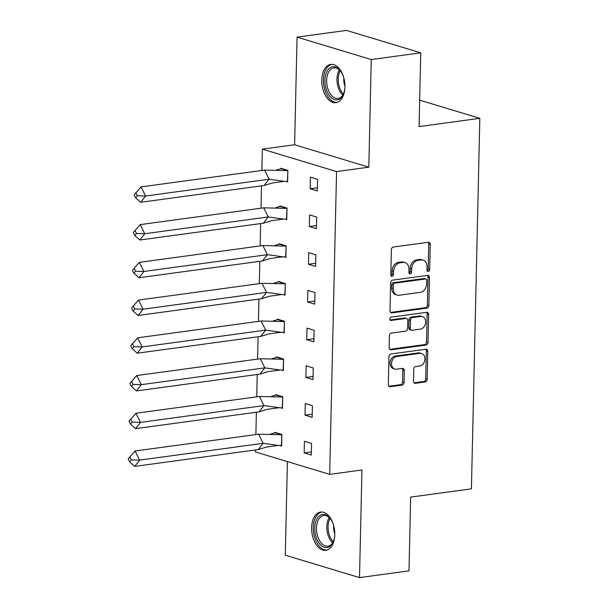 <?xml version="1.0" encoding="UTF-8"?>
<svg xmlns="http://www.w3.org/2000/svg" width="608" height="608" viewBox="0 0 608 608"><rect width="100%" height="100%" fill="white"/><g stroke="black" fill="none" stroke-linecap="round" stroke-linejoin="round"><path stroke-width="0.91" d="M428.268 271.449A1.702 1.322 106.8 0 0 429.666 269.602L430.236 244.378A2.432 1.892 106.8 0 0 428.997 242.318A2.432 1.892 106.8 0 0 428.344 242.265L393.376 247.023A2.432 1.892 106.8 0 0 391.385 249.66L390.807 274.884A1.702 1.322 106.8 0 0 391.681 276.328A1.702 1.322 106.8 0 0 392.13 276.359A1.702 1.322 106.8 0 0 393.528 274.512L393.604 271.252A7.775 6.057 106.8 0 1 399.996 262.808L402.906 262.413A7.775 6.057 106.8 0 1 404.981 262.565A7.775 6.057 106.8 0 1 408.948 269.162L408.88 272.43A1.702 1.322 106.8 0 0 409.746 273.866A1.702 1.322 106.8 0 0 410.195 273.904A1.702 1.322 106.8 0 0 411.593 272.057L411.669 268.789A7.775 6.057 106.8 0 1 418.061 260.353L420.972 259.95A7.775 6.057 106.8 0 1 423.046 260.11A7.775 6.057 106.8 0 1 427.014 266.707L426.945 269.967A1.702 1.322 106.8 0 0 427.812 271.411A1.702 1.322 106.8 0 0 428.268 271.449M427.166 270.879A1.702 1.322 106.8 0 0 428.176 269.154L428.754 243.93A2.432 1.892 106.8 0 0 428.184 242.288M391.028 275.796A1.702 1.322 106.8 0 0 392.046 274.064L392.122 270.803L393.604 271.252M409.093 273.334A1.702 1.322 106.8 0 0 410.111 271.609L410.187 268.341L411.669 268.789M311.623 527.706A19.304 11.392 82.3 0 1 320.598 512.073A19.304 11.392 82.3 0 1 334.772 534.698A19.304 11.392 82.3 0 1 325.797 550.324A19.304 11.392 82.3 0 1 311.623 527.706M321.784 80.036A19.304 11.392 82.3 0 1 330.76 64.402A19.304 11.392 82.3 0 1 344.934 87.028A19.304 11.392 82.3 0 1 335.958 102.653A19.304 11.392 82.3 0 1 321.784 80.036M297.054 37.134L346.53 30.4L420.744 52.82L371.26 59.554L297.054 37.134L294.606 144.757L262.352 149.142L336.558 171.562L329.688 474.362L255.474 451.942L255.52 449.958M287.417 461.594L285.296 555.18L359.503 577.6L361.95 469.976L329.688 474.362M420.744 52.82L419.064 126.586L479.826 118.317L471.413 488.84L410.658 497.101L408.986 570.866L359.503 577.6M413.478 381.201A2.432 1.892 106.8 0 0 414.717 383.26A2.432 1.892 106.8 0 0 415.363 383.306L425.174 381.976A2.432 1.892 106.8 0 0 427.173 379.331L427.812 351.325A2.432 1.892 106.8 0 0 426.565 349.258A2.432 1.892 106.8 0 0 425.919 349.212L390.952 353.97A2.432 1.892 106.8 0 0 388.953 356.607L388.322 384.621A2.432 1.892 106.8 0 0 389.561 386.68A2.432 1.892 106.8 0 0 390.207 386.726L402.055 385.115A2.432 1.892 106.8 0 0 404.054 382.478L404.328 370.492A2.432 1.892 106.8 0 0 403.089 368.433A2.432 1.892 106.8 0 0 402.435 368.38L396.56 369.178A6.498 5.062 106.8 0 1 394.828 369.048A6.498 5.062 106.8 0 1 391.613 362.444A6.498 5.062 106.8 0 1 396.849 356.478L419.87 353.347A6.498 5.062 106.8 0 1 421.602 353.476A6.498 5.062 106.8 0 1 424.825 360.08A6.498 5.062 106.8 0 1 419.581 366.046L415.743 366.571A2.432 1.892 106.8 0 0 413.752 369.208L413.478 381.201M294.606 144.757L368.82 167.177L371.26 59.554M368.82 167.177L336.558 171.562M426.854 308.142A2.432 1.892 106.8 0 0 428.845 305.505L429.484 277.491A2.432 1.892 106.8 0 0 428.245 275.432A2.432 1.892 106.8 0 0 427.591 275.386L392.631 280.136A2.432 1.892 106.8 0 0 390.632 282.781L389.994 310.787A2.432 1.892 106.8 0 0 391.233 312.854A2.432 1.892 106.8 0 0 391.886 312.9L426.854 308.142L425.364 307.694A2.432 1.892 106.8 0 0 427.363 305.056L428.002 277.043A2.432 1.892 106.8 0 0 427.432 275.401M428.648 314.404L428.009 342.418A2.432 1.892 106.8 0 1 426.01 345.055L391.043 349.813A2.432 1.892 106.8 0 1 390.397 349.767A2.432 1.892 106.8 0 1 389.158 347.708L389.432 335.715A2.432 1.892 106.8 0 1 391.423 333.078L405.604 331.147A2.432 1.892 106.8 0 0 407.603 328.51L407.786 320.56A2.432 1.892 106.8 0 0 406.547 318.501A2.432 1.892 106.8 0 0 405.893 318.448L391.134 320.454A1.702 1.322 106.8 0 1 390.678 320.424A1.702 1.322 106.8 0 1 389.834 318.691A1.702 1.322 106.8 0 1 391.21 317.133L426.755 312.299A2.432 1.892 106.8 0 1 427.409 312.345A2.432 1.892 106.8 0 1 428.648 314.404L427.158 313.956L426.527 341.97L428.009 342.418M479.826 118.317L419.664 100.145M255.869 434.56L256.378 412.224M256.728 396.834L257.237 374.498M257.587 359.108L258.088 336.764M258.438 321.374L258.947 299.037M259.297 283.647L259.806 261.311M260.156 245.921L260.657 223.577M261.007 208.187L261.516 185.85M261.866 170.46L262.352 149.142M310.164 188.792L317.292 190.942L317.558 179.337L310.43 177.186L310.164 188.792L317.361 187.811M285.882 181.458L287.607 181.974L287.873 170.369L280.744 168.218L280.736 168.712M309.312 226.518L316.434 228.676L316.7 217.064L309.571 214.913L309.312 226.518L316.51 225.545M285.023 219.184L286.748 219.708L287.014 208.096L279.893 205.945L279.878 206.439M308.454 264.252L315.582 266.403L315.841 254.798L308.72 252.639L308.454 264.252L315.651 263.272M284.164 256.91L285.897 257.435L286.155 245.83L279.034 243.671L279.019 244.165M307.595 301.978L314.724 304.129L314.99 292.524L307.861 290.373L307.595 301.978L314.792 300.998M283.313 294.644L285.038 295.161L285.304 283.556L278.175 281.405L278.168 281.899M306.744 339.712L313.865 341.863L314.131 330.25L307.002 328.1L306.744 339.712L313.941 338.732M282.454 332.371L284.179 332.895L284.445 321.282L277.324 319.132L277.309 319.626M305.885 377.439L313.014 379.59L313.272 367.984L306.151 365.826L305.885 377.439L313.082 376.458M281.595 370.097L283.328 370.622L283.586 359.016L276.465 356.858L276.45 357.352M305.026 415.165L312.155 417.316L312.421 405.711L305.292 403.56L305.026 415.165L312.223 414.185M280.744 407.831L282.469 408.348L282.735 396.743L275.606 394.592L275.599 395.086M304.175 452.899L311.296 455.05L311.562 443.437L304.433 441.286L304.175 452.899L311.372 451.919M279.885 445.558L281.61 446.082L281.876 434.469L274.755 432.318L274.74 432.812M423.046 260.11L421.564 259.662A7.775 6.057 106.8 0 0 419.49 259.502L420.972 259.95M410.187 268.341A7.775 6.057 106.8 0 1 416.571 259.905L419.49 259.502M404.981 262.565L403.499 262.116A7.775 6.057 106.8 0 0 401.424 261.964L402.906 262.413M392.122 270.803A7.775 6.057 106.8 0 1 398.506 262.36L401.424 261.964M390.564 312.428L425.364 307.694M426.702 280.47A1.702 1.322 106.8 0 0 425.836 279.034A1.702 1.322 106.8 0 0 425.38 278.996L394.691 283.168A1.702 1.322 106.8 0 0 393.292 285.015L393.216 288.458A7.775 6.057 106.8 0 0 397.184 295.055A7.775 6.057 106.8 0 0 399.258 295.214L420.234 292.357A7.775 6.057 106.8 0 0 426.626 283.913L426.702 280.47M425.836 279.034L424.354 278.586A1.702 1.322 106.8 0 0 423.898 278.548L425.38 278.996M397.184 295.055L395.694 294.606A7.775 6.057 106.8 0 1 391.727 288.01L391.81 284.567A1.702 1.322 106.8 0 1 393.201 282.72L423.898 278.548M389.72 349.342L424.528 344.607A2.432 1.892 106.8 0 0 426.527 341.97M406.547 318.501L405.057 318.052A2.432 1.892 106.8 0 0 404.411 317.999L390.062 319.952M420.326 329.148A6.498 5.062 106.8 0 0 425.562 323.182A6.498 5.062 106.8 0 0 422.347 316.578A6.498 5.062 106.8 0 0 420.614 316.449L412.498 317.551A2.432 1.892 106.8 0 0 410.506 320.188L410.324 328.138A2.432 1.892 106.8 0 0 411.563 330.205A2.432 1.892 106.8 0 0 412.209 330.25L420.326 329.148M422.347 316.578L420.865 316.13A6.498 5.062 106.8 0 0 419.125 316L420.614 316.449M411.563 330.205L410.081 329.756A2.432 1.892 106.8 0 1 408.842 327.689L409.017 319.74A2.432 1.892 106.8 0 1 411.016 317.102L419.125 316M427.158 313.956A2.432 1.892 106.8 0 0 426.596 312.322M421.602 353.476L420.12 353.028A6.498 5.062 106.8 0 0 418.388 352.898L419.87 353.347M394.828 369.048L393.346 368.6A6.498 5.062 106.8 0 1 390.123 361.996A6.498 5.062 106.8 0 1 395.367 356.03L418.388 352.898M388.884 386.262L400.573 384.666A2.432 1.892 106.8 0 0 402.572 382.029L402.846 370.044A2.432 1.892 106.8 0 0 402.276 368.402M414.04 382.835L423.692 381.528A2.432 1.892 106.8 0 0 425.691 378.883L426.322 350.877A2.432 1.892 106.8 0 0 425.76 349.235M276.731 169.898L281.793 168.53M272.407 182.97L264.214 185.486L269.108 179.216L284.415 181.344L272.407 182.97M287.614 181.518L284.415 181.344M141.056 186.892L134.17 194.811L135.683 197.851L140.706 202.282L145.608 196.012L141.056 186.892L264.556 170.096L287.637 170.666L280.957 168.644M140.706 202.282L264.214 185.486M135.683 197.851L137.317 195.761L145.608 196.012L269.108 179.216L264.556 170.096M287.394 181.549L287.865 170.635M137.317 195.761L135.804 192.721M344.934 87.035A16.705 9.857 82.3 0 1 343.619 93.632A16.705 9.857 82.3 0 1 339.629 98.967A16.705 9.857 82.3 0 1 326.078 88.859A16.705 9.857 82.3 0 1 330.25 67.663A16.705 9.857 82.3 0 1 340.548 71.052A16.705 9.857 82.3 0 1 343.581 77.056M340.837 71.455A15.466 9.128 -97.7 0 0 333.845 67.853A15.466 9.128 -97.7 0 0 331.588 68.689A15.466 9.128 -97.7 0 0 327.233 86.389A15.466 9.128 -97.7 0 0 338.018 98.504A15.466 9.128 -97.7 0 0 340.275 97.675A15.466 9.128 -97.7 0 0 343.794 93.168M332.082 64.357A19.175 11.316 -97.7 0 0 329.559 65.345A19.175 11.316 -97.7 0 0 324.102 87.058A19.175 11.316 -97.7 0 0 337.25 102.349M343.847 77.999A11.012 6.498 -97.7 0 0 344.941 86.062M334.772 534.706A16.705 9.857 82.3 0 1 333.465 541.302A16.705 9.857 82.3 0 1 329.468 546.638A16.705 9.857 82.3 0 1 315.917 536.53A16.705 9.857 82.3 0 1 320.097 515.333A16.705 9.857 82.3 0 1 330.395 518.723A16.705 9.857 82.3 0 1 333.42 524.727M330.684 519.126A15.466 9.128 -97.7 0 0 323.684 515.523A15.466 9.128 -97.7 0 0 321.427 516.359A15.466 9.128 -97.7 0 0 317.072 534.06A15.466 9.128 -97.7 0 0 327.856 546.174A15.466 9.128 -97.7 0 0 330.114 545.346A15.466 9.128 -97.7 0 0 333.632 540.839M321.921 512.027A19.175 11.316 -97.7 0 0 319.398 513.015A19.175 11.316 -97.7 0 0 313.948 534.728A19.175 11.316 -97.7 0 0 327.089 550.02M333.686 525.669A11.012 6.498 -97.7 0 0 334.78 533.733M275.872 207.624L280.934 206.264M271.548 220.696L263.355 223.212L268.25 216.942L283.556 219.07L271.548 220.696M286.763 219.245L283.556 219.07M140.205 224.618L133.312 232.537L134.832 235.585L139.855 240.016L144.75 233.746L140.205 224.618L263.705 207.822L286.786 208.392L280.106 206.378M139.855 240.016L263.355 223.212M134.832 235.585L136.458 233.495L144.75 233.746L268.25 216.942L263.705 207.822M286.535 219.275L287.006 208.362M136.458 233.495L134.946 230.447M275.014 245.358L280.083 243.99M270.697 258.423L262.496 260.946L267.398 254.676L282.705 256.804L270.697 258.423M285.904 256.971L282.705 256.804M139.346 262.352L132.453 270.271L133.973 273.311L138.996 277.742L143.898 271.472L139.346 262.352L262.846 245.548L285.927 246.118L279.247 244.104M138.996 277.742L262.496 260.946M133.973 273.311L135.607 271.221L143.898 271.472L267.398 254.676L262.846 245.548M285.676 257.002L286.155 246.088M135.607 271.221L134.087 268.181M274.162 283.085L279.224 281.717M269.838 296.157L261.645 298.672L266.54 292.402L281.846 294.53L269.838 296.157M285.046 294.705L281.846 294.53M138.487 300.078L131.602 307.998L133.114 311.038L138.145 315.468L143.04 309.198L138.487 300.078L261.987 283.282L285.068 283.852L278.388 281.831M138.145 315.468L261.645 298.672M133.114 311.038L134.748 308.948L143.04 309.198L266.54 292.402L261.987 283.282M284.825 294.736L285.296 283.822M134.748 308.948L133.236 305.908M273.304 320.819L278.365 319.451M268.979 333.883L260.786 336.399L265.681 330.129L280.987 332.257L268.979 333.883M284.194 332.432L280.987 332.257M137.636 337.805L130.743 345.724L132.263 348.772L137.286 353.202L142.181 346.932L137.636 337.805L261.136 321.009L284.217 321.579L277.537 319.565M137.286 353.202L260.786 336.399M132.263 348.772L133.889 346.682L142.181 346.932L265.681 330.129L261.136 321.009M283.966 332.462L284.438 321.548M133.889 346.682L132.377 343.642M272.445 358.545L277.514 357.177M268.128 371.61L259.928 374.133L264.83 367.863L280.136 369.991L268.128 371.61M283.336 370.166L280.136 369.991M136.777 375.539L129.884 383.458L131.404 386.498L136.428 390.929L141.33 384.659L136.777 375.539L260.277 358.735L283.358 359.313L276.678 357.291M136.428 390.929L259.928 374.133M131.404 386.498L133.038 384.408L141.33 384.659L264.83 367.863L260.277 358.735M283.108 370.196L283.586 359.275M133.038 384.408L131.518 381.368M271.594 396.272L276.655 394.904M267.269 409.344L259.076 411.859L263.971 405.589L279.277 407.717L267.269 409.344M282.477 407.892L279.277 407.717M135.926 413.265L129.033 421.184L130.545 424.224L135.576 428.655L140.471 422.385L135.926 413.265L259.426 396.469L282.5 397.039L275.819 395.018M135.576 428.655L259.076 411.859M130.545 424.224L132.179 422.134L140.471 422.385L263.971 405.589L259.426 396.469M282.256 407.922L282.728 397.009M132.179 422.134L130.667 419.094M270.735 434.006L275.804 432.638M266.41 447.07L258.218 449.586L263.112 443.316L278.418 445.444L266.41 447.07M281.626 445.618L278.418 445.444M135.067 450.999L128.174 458.918L129.694 461.958L134.718 466.389L139.612 460.119L135.067 450.999L258.567 434.196L281.648 434.766L274.968 432.752M134.718 466.389L258.218 449.586M129.694 461.958L131.32 459.868L139.612 460.119L263.112 443.316L258.567 434.196M281.398 445.649L281.869 434.735M131.32 459.868L129.808 456.828M428.176 269.154L429.666 269.602M392.046 274.064L393.528 274.512M410.111 271.609L411.593 272.057M416.571 259.905L418.061 260.353M398.506 262.36L399.996 262.808M428.754 243.93L430.236 244.378M390.67 312.535L391.886 312.9M428.002 277.043L429.484 277.491M427.363 305.056L428.845 305.505M393.201 282.72L394.691 283.168M391.81 284.567L393.292 285.015M391.727 288.01L393.216 288.458M424.528 344.607L426.01 345.055M389.827 349.448L391.043 349.813M404.411 317.999L405.893 318.448M390.283 320.203L391.134 320.454M411.016 317.102L412.498 317.551M409.017 319.74L410.506 320.188M408.842 327.689L410.324 328.138M395.367 356.03L396.849 356.478M402.846 370.044L404.328 370.492M402.572 382.029L404.054 382.478M400.573 384.666L402.055 385.115M388.991 386.361L390.207 386.726M426.322 350.877L427.812 351.325M425.691 378.883L427.173 379.331M423.692 381.528L425.174 381.976M414.147 382.941L415.363 383.306M342.798 95.068A15.466 9.128 82.3 0 1 339.37 69.89M340.229 70.733A14.957 8.831 -97.7 0 0 343.391 94.027M332.637 542.739A15.466 9.128 82.3 0 1 329.217 517.56M330.068 518.404A14.957 8.831 -97.7 0 0 333.237 541.698"/></g></svg>
